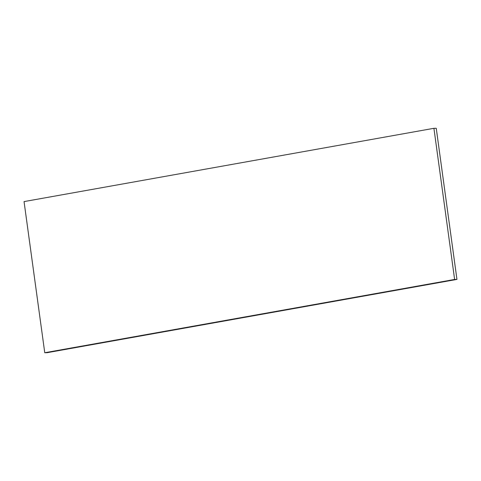 <?xml version="1.0" encoding="UTF-8"?>
<svg xmlns="http://www.w3.org/2000/svg" width="481" height="481" viewBox="0 0 481 481"><rect width="100%" height="100%" fill="white"/><g stroke="black" fill="none" stroke-linecap="round" stroke-linejoin="round"><path stroke-width="0.72" d="M456.95 279.407L436.243 128.259L433.916 128.307L24.05 201.593L44.757 352.741L47.084 352.693L456.95 279.407L454.623 279.455L44.757 352.741M433.916 128.307L454.623 279.455"/></g></svg>
